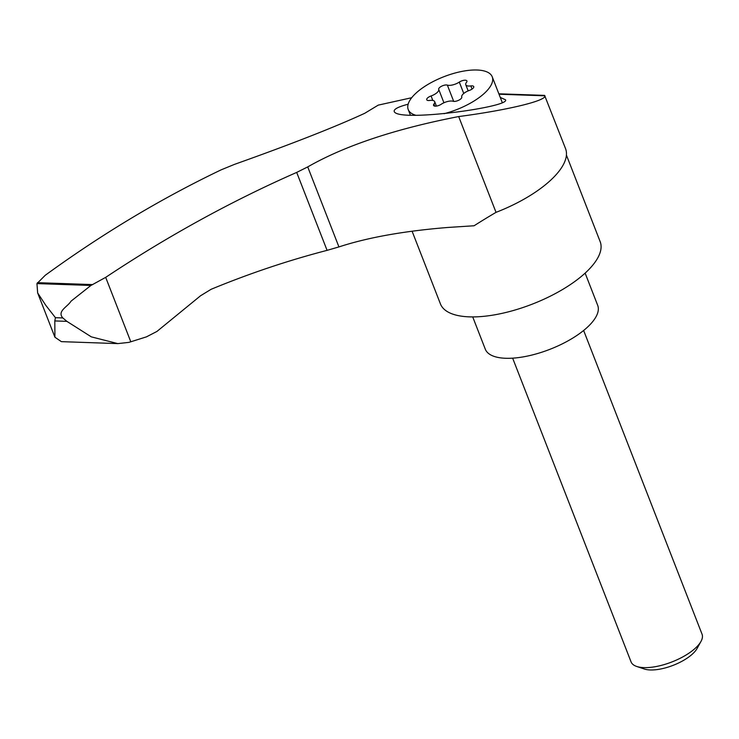 <?xml version="1.0" encoding="UTF-8"?>
<svg xmlns="http://www.w3.org/2000/svg" width="739" height="739" viewBox="0 0 739 739"><rect width="100%" height="100%" fill="white"/><g stroke="black" fill="none" stroke-linecap="round" stroke-linejoin="round"><path stroke-width="1.11" d="M117.824 343.607L61.392 341.649L54.917 337.215L54.806 320.938L55.434 317.687L45.79 305.327L37.652 292.93L36.95 283.591L90.925 285.457L71.055 301.152C67.517 306.934 56.829 311.221 62.824 317.946L66.88 321.354L91.303 336.855L117.824 343.607L128.909 342.379L146.442 336.864L156.936 331.442L200.592 295.729L211.178 289.263C249.431 273.467 288.062 260.498 327.081 250.355L338.933 246.918C367.782 237.487 404.122 230.993 447.973 227.455L474.078 225.764A370.045 144.844 -21.3 0 1 496.026 212.352A87.304 34.17 -21.3 0 0 565.529 148.576L544.597 95.386L498.862 93.807M411.706 97.724L378.248 105.123L364.724 113.298C335.081 126.997 291.683 144.013 234.522 164.363L221.229 169.804C160.954 198.625 102.305 233.783 45.264 275.268L36.95 283.591M499.019 94.222L544.939 95.811C546.472 100.753 507.083 110.222 458.679 116.559C395.189 128.9 344.873 145.675 307.729 166.903L338.933 246.918M90.925 285.457L105.686 277.365C167.799 236.055 231.473 201.073 296.69 172.418L307.729 166.903M408.14 104.208C397.517 106.989 392.954 109.584 394.45 111.986C401.351 122.083 511.12 106.776 505.494 99.765L500.275 97.437M412.103 231.233L440.444 303.932A85.715 33.551 -21.3 0 0 532.496 304.052A85.715 33.551 -21.3 0 0 600.17 241.662L566.416 155.088M415.928 115.302A45.079 17.644 158.7 0 1 408.233 109.566A45.079 17.644 158.7 0 1 443.816 76.745A45.079 17.644 158.7 0 1 492.229 76.81A45.079 17.644 158.7 0 1 483.232 94.333A45.079 17.644 158.7 0 1 444.084 113.695M468.184 90.888L465.773 84.717A8.831 3.455 158.7 0 0 470.835 85.918A5.044 1.977 158.7 0 1 473.727 86.611A5.044 1.977 158.7 0 1 469.385 90.417A8.831 3.455 158.7 0 0 461.755 97.021A5.044 1.977 158.7 0 1 458.743 100.227A5.044 1.977 158.7 0 1 453.109 101.271A8.831 3.455 158.7 0 0 441.146 104.291A5.044 1.977 158.7 0 1 433.544 105.4A5.044 1.977 158.7 0 1 433.959 104.042L434.772 106.12M465.773 84.717A8.831 3.455 158.7 0 1 466.503 82.334A5.044 1.977 158.7 0 0 466.919 80.976A5.044 1.977 158.7 0 0 459.307 82.084A8.831 3.455 158.7 0 1 447.354 85.105A5.044 1.977 158.7 0 0 441.719 86.149A5.044 1.977 158.7 0 0 438.707 89.354A8.831 3.455 158.7 0 1 431.077 95.959A5.044 1.977 158.7 0 0 426.736 99.765A5.044 1.977 158.7 0 0 429.627 100.458A8.831 3.455 158.7 0 1 434.689 101.668A8.831 3.455 158.7 0 1 433.959 104.042M585.131 273.125L597.694 305.355A60.321 23.611 158.7 0 1 585.648 328.79A60.321 23.611 158.7 0 1 526.611 356.244A60.321 23.611 158.7 0 1 485.292 349.178L472.72 316.92M583.634 330.481L702.05 634.201A38.095 14.909 158.7 0 1 700.978 641.424A38.095 14.909 158.7 0 1 694.448 648.999A38.095 14.909 158.7 0 1 636.741 666.467A38.095 14.909 158.7 0 1 631.06 661.876L512.644 358.156M700.978 641.424L697.099 648.445A31.278 12.24 158.7 0 1 691.732 654.671A31.278 12.24 158.7 0 1 644.353 669.017L636.741 666.467M105.686 277.365L130.803 341.787M458.679 116.559L496.026 212.352M54.806 320.938L66.88 321.354M55.434 317.687L62.824 317.946M37.44 282.677L92.708 284.589M470.835 85.918L472.064 89.077M431.077 95.959L432.832 100.458M438.707 89.354L443.936 102.776M447.354 85.105L453.7 101.391M459.307 82.084L463.75 93.474M296.69 172.418L327.081 250.355M502.224 102.444L492.229 76.81M410.431 115.21L408.233 109.566M436.416 106.093L434.689 101.668M54.917 337.215L37.652 292.93"/></g></svg>
